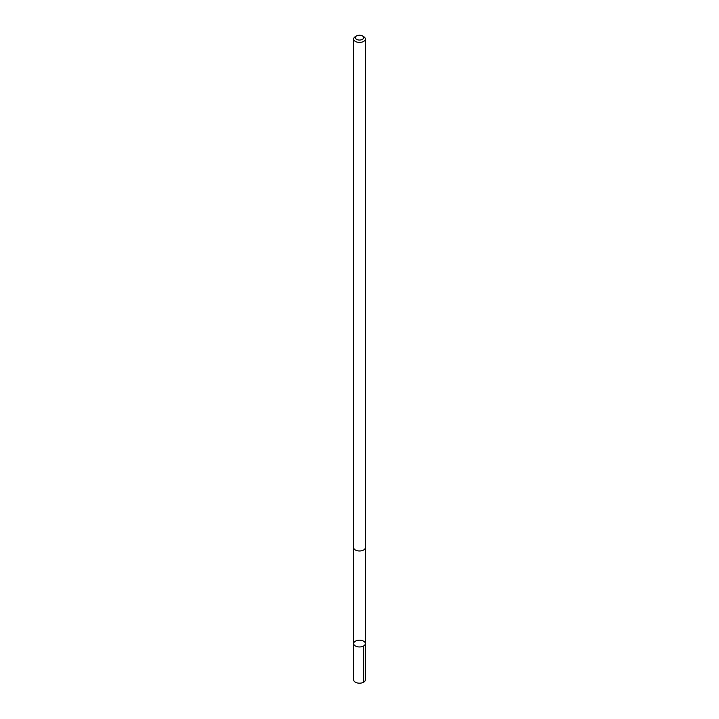 <?xml version="1.0" encoding="UTF-8"?>
<svg xmlns="http://www.w3.org/2000/svg" width="719" height="719" viewBox="0 0 719 719"><rect width="100%" height="100%" fill="white"/><g stroke="black" fill="none" stroke-linecap="round" stroke-linejoin="round"><path stroke-width="1.08" d="M364.38 641.716A5.851 3.379 180 0 1 365.351 643.577A5.851 3.379 180 0 1 359.5 646.956A5.851 3.379 180 0 1 353.649 643.577A5.851 3.379 180 0 1 357.819 640.341A5.851 3.379 180 0 1 364.38 641.716M353.649 679.815A5.851 3.379 0 0 0 354.62 681.675A5.851 3.379 0 0 0 361.181 683.05A5.851 3.379 0 0 0 365.351 679.815L365.351 643.577A5.851 3.379 180 0 1 359.5 646.956A5.851 3.379 180 0 1 353.649 643.577L353.649 679.815M356.552 35.95L355.366 36.642A5.851 3.379 0 0 0 353.649 39.033L353.649 547.599A5.851 3.379 0 0 0 354.62 549.46A5.851 3.379 0 0 0 361.181 550.835A5.851 3.379 0 0 0 365.351 547.599L365.351 39.033A5.851 3.379 0 0 0 363.634 36.642L362.448 35.95A4.161 2.4 0 0 0 356.552 35.95A4.161 2.4 0 0 0 356.022 38.97A4.161 2.4 0 0 0 362.133 39.509A4.161 2.4 0 0 0 362.448 35.95M353.649 39.033A5.851 3.379 0 0 0 354.62 40.893A5.851 3.379 0 0 0 361.181 42.268A5.851 3.379 0 0 0 365.351 39.033M363.634 645.968L363.634 682.205M353.649 547.734L353.649 643.577M365.351 547.734L365.351 643.577"/></g></svg>
